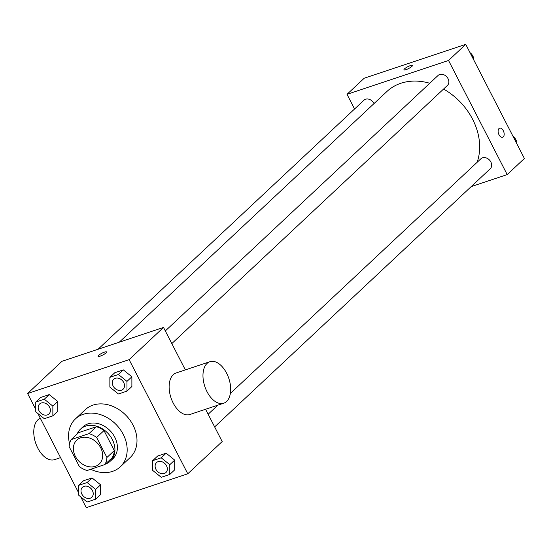 <?xml version="1.0" encoding="UTF-8"?>
<svg xmlns="http://www.w3.org/2000/svg" width="552" height="552" viewBox="0 0 552 552"><rect width="100%" height="100%" fill="white"/><g stroke="black" fill="none" stroke-linecap="round" stroke-linejoin="round"><path stroke-width="0.83" d="M75.341 456.297A16.408 12.931 46.9 0 1 76.818 440.089A16.408 12.931 46.9 0 1 97.469 443.221A16.408 12.931 46.9 0 1 99.25 464.032A16.408 12.931 46.9 0 1 75.341 456.297M87.071 470.49L104.88 464.549A21.176 16.684 46.9 0 0 106.922 457.484L96.635 437.467A21.176 16.684 46.9 0 0 88.989 433.637L71.187 439.578A21.176 16.684 46.9 0 0 69.138 446.637L79.426 466.654A21.176 16.684 46.9 0 0 87.071 470.49M88.989 433.637L96.365 426.731L78.556 432.671L71.187 439.578M96.365 426.731A21.176 16.684 46.9 0 1 104.004 430.56L96.635 437.467M104.88 464.549L112.249 457.642A21.176 16.684 46.9 0 0 114.292 450.584L104.004 430.56M105.322 464.128A21.873 17.236 -133.1 0 0 110.359 461.12A21.873 17.236 -133.1 0 0 110.379 436.308A21.873 17.236 -133.1 0 0 85.629 426.137A21.873 17.236 -133.1 0 0 80.447 429.194A21.873 17.236 -133.1 0 0 77.121 434.017M80.447 429.194L82.91 426.889A21.873 17.236 46.9 0 1 88.085 423.832A21.873 17.236 46.9 0 1 112.836 434.01A21.873 17.236 46.9 0 1 112.815 458.822L110.359 461.12M114.292 450.584L106.922 457.484M69.559 443.677A32.809 25.854 46.9 0 1 75.431 418.906A32.809 25.854 46.9 0 1 116.734 425.178A32.809 25.854 46.9 0 1 120.288 466.806A32.809 25.854 46.9 0 1 90.763 469.255M75.431 418.906L85.256 409.701A32.809 25.854 46.9 0 1 126.56 415.973A32.809 25.854 46.9 0 1 130.12 457.594L120.288 466.806M126.967 391.133L131.887 386.524L131.88 376.781L123.331 369.881L114.781 372.731L109.869 377.34L109.869 387.083L118.425 393.983L126.967 391.133L126.967 381.384L118.418 374.484L109.869 377.34M169.788 474.451L174.701 469.849L174.701 460.099L166.152 453.199L157.603 456.055L152.69 460.658L152.69 470.401L161.239 477.301L169.788 474.451L169.788 464.701L161.239 457.808L152.69 460.658M80.695 496.828L86.257 507.647L187.777 473.788L129.12 359.649L27.6 393.514L35.763 409.391M37.874 413.51L78.584 492.715M52.861 415.849L57.774 411.247L57.774 401.497L49.218 394.604L40.675 397.454L35.756 402.056L35.763 411.806L44.312 418.699L52.861 415.849L52.854 406.099L44.305 399.206L35.756 402.056M95.682 499.167L100.595 494.564L100.595 484.815L92.039 477.922L83.49 480.771L78.577 485.374L78.584 495.123L87.133 502.023L95.682 499.167L95.675 489.424L87.126 482.524L78.577 485.374M185.341 369.895L163.516 327.433L61.996 361.291L27.6 393.514M163.516 327.433L129.12 359.649M98.615 355.378A4.782 1 152.8 0 1 103.21 352.611A4.782 1 152.8 0 1 106.57 351.955A4.782 1 152.8 0 1 102.775 355.033A4.782 1 152.8 0 1 98.063 356.33A4.782 1 152.8 0 1 98.615 355.378M187.777 473.788L222.18 441.565L205.579 409.26M223.739 403.202L189.902 414.49A21.873 12.662 -108.4 0 1 173.149 402.946A21.873 12.662 -108.4 0 1 176.06 372.993L209.898 361.705A21.873 12.662 -108.4 0 1 228.832 378.444A21.873 12.662 -108.4 0 1 223.739 403.202A21.873 12.662 -108.4 0 1 206.993 391.658A21.873 12.662 -108.4 0 1 209.898 361.705M40.324 418.278A21.873 12.662 71.6 0 0 35.721 443.221A21.873 12.662 71.6 0 0 54.544 459.643L60.554 457.636M119.26 342.192L386.89 91.515A58.843 46.368 46.9 0 1 429.76 83.248M443.553 89.058A58.843 46.368 46.9 0 1 477.114 162.322M165.324 330.938L438.081 75.451A6.838 5.389 46.9 0 1 446.685 76.756A6.838 5.389 46.9 0 1 447.43 85.429L171.817 343.579M98.021 349.278L363.975 100.174A6.838 5.389 46.9 0 1 374.021 103.569M230.363 393.438L480.902 158.769A6.838 5.389 46.9 0 1 489.507 160.08A6.838 5.389 46.9 0 1 490.252 168.746L214.638 426.903M471.18 186.61L507.198 174.598L448.541 60.465L347.022 94.323L354.563 108.992M507.198 174.598L524.4 158.486L465.743 44.353L448.541 60.465M465.743 44.353L364.223 78.211L347.022 94.323M403.967 69.8A4.782 1 152.8 0 1 404.526 68.848A4.782 1 152.8 0 1 409.115 66.081A4.782 1 152.8 0 1 412.482 65.426A4.782 1 152.8 0 1 408.68 68.503A4.782 1 152.8 0 1 403.967 69.8A4.782 1 152.8 0 1 404.526 68.848A4.782 1 152.8 0 1 409.115 66.088A4.782 1 152.8 0 1 412.482 65.426M498.994 134.729A4.782 2.767 -108.4 0 1 499.629 128.174A4.782 2.767 -108.4 0 1 503.769 131.838A4.782 2.767 -108.4 0 1 502.658 137.255A4.782 2.767 -108.4 0 1 498.994 134.729M499.629 128.174A4.782 2.767 -108.4 0 1 503.769 131.838A4.782 2.767 -108.4 0 1 502.658 137.255M516.237 141.76A6.838 5.389 46.9 0 1 516.237 142.609L516.237 140.194L514.126 138.49M516.237 140.194L515.402 140.981M512.822 135.958A6.838 5.389 46.9 0 1 515.823 139.856M473.416 59.285L473.416 56.877L471.304 55.172M473.416 56.877L472.581 57.656M470 52.64A6.838 5.389 46.9 0 1 473.002 56.539M473.416 58.436A6.838 5.389 46.9 0 1 473.416 59.292M82.434 487.299A6.838 5.389 46.9 0 1 91.039 488.61A6.838 5.389 46.9 0 1 91.784 497.276A6.838 5.389 46.9 0 1 81.82 494.054A6.838 5.389 46.9 0 1 82.434 487.299L82.455 487.285A6.838 5.389 46.9 0 1 82.455 487.285A6.838 5.389 46.9 0 1 91.059 488.589A6.838 5.389 46.9 0 1 91.805 497.262A6.838 5.389 46.9 0 1 91.791 497.269M100.595 494.564L100.595 484.815L95.675 489.424M100.595 484.815L92.039 477.922L87.126 482.524M92.039 477.922L83.49 480.771M156.568 462.562L156.547 462.583A6.838 5.389 46.9 0 1 156.568 462.562A6.838 5.389 46.9 0 1 165.172 463.873A6.838 5.389 46.9 0 1 165.91 472.54A6.838 5.389 46.9 0 1 165.904 472.553L165.89 472.56A6.838 5.389 46.9 0 1 155.933 469.338A6.838 5.389 46.9 0 1 156.547 462.583A6.838 5.389 46.9 0 1 165.151 463.887A6.838 5.389 46.9 0 1 165.89 472.56M174.701 469.849L174.701 460.099L169.788 464.701M174.701 460.099L166.152 453.199L161.239 457.808M166.152 453.199L157.603 456.055M39.62 403.981A6.838 5.389 46.9 0 1 48.224 405.292A6.838 5.389 46.9 0 1 48.962 413.959A6.838 5.389 46.9 0 1 39.006 410.736A6.838 5.389 46.9 0 1 39.62 403.981L39.634 403.967A6.838 5.389 46.9 0 1 39.634 403.967A6.838 5.389 46.9 0 1 48.238 405.272A6.838 5.389 46.9 0 1 48.983 413.945A6.838 5.389 46.9 0 1 48.976 413.952M57.774 411.247L57.774 401.497L52.854 406.099M57.774 401.497L49.218 394.604L44.305 399.206M49.218 394.604L40.675 397.454M113.726 379.265L113.746 379.245A6.838 5.389 46.9 0 1 113.746 379.245A6.838 5.389 46.9 0 1 122.351 380.549A6.838 5.389 46.9 0 1 123.089 389.222A6.838 5.389 46.9 0 1 123.082 389.229L123.075 389.243A6.838 5.389 46.9 0 1 113.112 386.014A6.838 5.389 46.9 0 1 113.726 379.265A6.838 5.389 46.9 0 1 122.33 380.569A6.838 5.389 46.9 0 1 123.075 389.243M131.887 386.524L131.88 376.781L126.967 381.384M131.88 376.781L123.331 369.881L118.418 374.484M123.331 369.881L114.781 372.731M217.84 405.175L208.138 414.255"/></g></svg>
